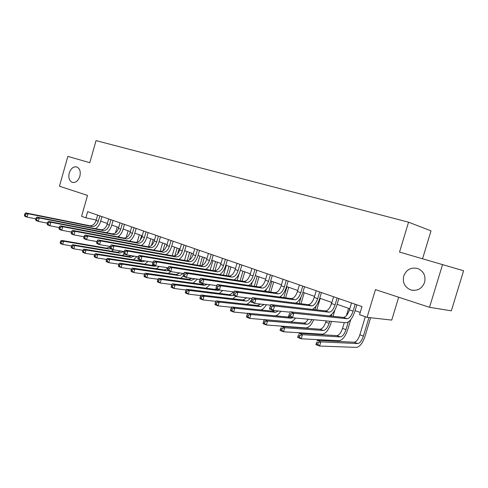 <?xml version="1.0" encoding="UTF-8"?>
<svg xmlns="http://www.w3.org/2000/svg" width="488" height="488" viewBox="0 0 488 488"><rect width="100%" height="100%" fill="white"/><g stroke="black" fill="none" stroke-linecap="round" stroke-linejoin="round"><path stroke-width="0.73" d="M79.861 176.302C78.19 180.926 75.677 182.957 72.316 182.384C69.259 180.895 68.228 177.778 69.229 173.033C70.894 168.391 73.426 166.365 76.823 166.957C79.843 168.451 80.862 171.569 79.861 176.302M424.584 282.399C421.906 288.798 417.301 291.305 410.762 289.915C404.723 287.255 402.38 282.613 403.741 275.988C406.431 269.504 411.116 267.021 417.789 268.534C423.663 271.224 425.926 275.848 424.584 282.399M422.565 258.719L431.02 230.873L408.56 222.186L96.044 140.611L89.786 162.711L67.856 156.386L59.451 186.221L87.517 195.407L81.594 216.306L85.876 217.825L96.227 220.009M408.56 222.186L399.532 252.07L463.6 270.755L451.327 310.832L429.519 307.312L375.437 289.616L367.08 317.34L391.742 320.091L398.672 297.216M442.579 264.49L429.519 307.312M367.08 317.34L359.546 314.675L361.98 306.58L87.633 211.652L85.876 217.825M100.668 221.149L107.378 223.51M111.758 225.047L118.706 227.493M123.128 229.049L130.327 231.58M134.798 233.154L142.258 235.777M146.772 237.363L154.501 240.084M159.07 241.688L167.079 244.506M171.703 246.129L180.005 249.051M184.678 250.698L193.291 253.723M198.012 255.389L206.949 258.53M211.725 260.208L220.997 263.471M225.834 265.173L235.46 268.559M240.346 270.279L250.344 273.792M255.291 275.531L265.673 279.185M270.681 280.942L281.472 284.742M286.535 286.523L297.753 290.47M302.883 292.269L314.553 296.375M319.744 298.199L331.877 302.469M337.135 304.317L349.768 308.764M355.093 310.636L360.217 312.436M351.512 302.957L349.439 309.862C347.785 314.638 345.772 317.151 343.4 317.401L289.933 311.771L293.855 313.235L292.513 317.749L345.852 322.733C349.396 322.312 352.397 318.524 354.868 311.368L356.844 304.805M355.166 304.225L353.086 311.149C351.427 315.943 349.414 318.469 347.06 318.725L293.855 313.235L291.061 314.028L289.494 313.436L288.957 315.242L290.525 315.834L291.061 314.028M290.525 315.834L292.513 317.749L288.603 316.267L289.494 313.436M288.603 316.267L288.957 315.242M365.311 316.718L359.863 334.798C358.277 339.38 356.38 341.85 354.166 342.216L317.102 340.41L320.823 341.868L319.579 346.041L356.545 347.389C359.851 346.803 362.688 343.076 365.055 336.214L370.63 317.737M368.983 317.554L363.389 336.11C361.797 340.703 359.906 343.186 357.698 343.558L320.823 341.868L318.274 342.637L316.779 342.051L316.279 343.717L317.773 344.308L318.274 342.637M317.773 344.308L319.579 346.041L315.858 344.571L316.779 342.051M315.858 344.571L316.279 343.717M333.591 296.759L331.553 303.554C329.925 308.251 327.893 310.71 325.472 310.923L270.767 304.597L274.549 306.013L273.237 310.441L289.817 312.174M337.129 297.979L335.085 304.799C333.45 309.514 331.425 311.978 329.01 312.204L274.549 306.013L271.779 306.775L270.267 306.208L269.742 307.977L271.255 308.55L271.779 306.775M329.345 315.925C332.505 314.4 335.03 310.771 336.921 305.043L338.855 298.577M271.255 308.55L273.237 310.441L269.461 309.014L269.742 307.977M270.767 304.597L270.267 306.208M316.23 290.75L314.229 297.442C312.619 302.066 310.582 304.469 308.105 304.646L252.278 297.674L255.925 299.04L254.644 303.396L270.578 305.214M319.658 291.934L317.651 298.65C316.035 303.286 313.998 305.701 311.533 305.885L255.925 299.04L253.18 299.784L251.723 299.236L251.21 300.974L252.668 301.529L253.18 299.784M312.332 309.404C315.394 307.739 317.792 304.238 319.53 298.912L321.427 292.55M252.668 301.529L254.644 303.396L251.003 302.017L251.21 300.974M252.278 297.674L251.723 299.236M299.4 284.925L297.442 291.519C295.856 296.07 293.8 298.418 291.281 298.565L234.435 290.994L237.955 292.312L236.698 296.594L251.991 298.479M302.725 286.078L300.76 292.69C299.168 297.253 297.113 299.614 294.606 299.766L237.955 292.312L235.234 293.032L233.825 292.501L233.325 294.215L234.734 294.746L235.234 293.032M295.771 303.109C298.754 301.37 301.053 297.991 302.676 292.971L304.543 286.706M234.734 294.746L236.698 296.594L233.185 295.258L233.325 294.215M234.435 290.994L233.825 292.501M344.302 322.586L342.564 328.369C341.002 332.883 339.087 335.299 336.818 335.622L298.863 333.274L302.462 334.683L301.236 338.788L339.111 340.697C342.497 340.173 345.358 336.531 347.694 329.772L350.738 319.64M348.28 321.982L345.98 329.644C344.412 334.164 342.503 336.592 340.246 336.927L302.462 334.683L299.931 335.427L298.485 334.86L297.997 336.506L299.437 337.074L299.931 335.427M348.578 308.343L346.352 315.754M299.437 337.074L301.236 338.788L297.643 337.367L298.485 334.86M297.643 337.367L297.997 336.506M326.155 320.89L325.783 322.135C324.239 326.576 322.312 328.942 320 329.229L281.222 326.374L284.705 327.735L283.504 331.773L322.208 334.213C325.667 333.737 328.546 330.175 330.852 323.526L331.492 321.391M333.017 316.309L334.939 309.898M331.84 314.211L331.267 316.126M329.742 321.226L329.101 323.367C327.552 327.82 325.63 330.199 323.324 330.492L284.705 327.735L282.192 328.461L280.795 327.912L280.319 329.528L281.71 330.077L282.192 328.461M331.688 302.401L330.596 306.067M281.71 330.077L283.504 331.773L280.027 330.4L280.795 327.912M280.027 330.4L280.319 329.528M316.761 309.917L320.213 298.363M316.071 306.049L314.98 309.709M311.85 319.555C310.307 322.635 308.66 324.203 306.909 324.258L267.522 321.012L266.344 324.99L305.811 327.918C308.733 327.735 311.368 325.002 313.711 319.731M308.196 319.213C306.72 321.757 305.22 323.032 303.682 323.032L264.154 319.695L267.522 321.012L265.033 321.72L263.679 321.189L263.209 322.775L264.557 323.312L265.033 321.72M264.557 323.312L266.344 324.99L262.983 323.654L263.209 322.775M264.154 319.695L263.679 321.189M283.089 279.282L281.167 285.779C279.594 290.256 277.532 292.556 274.976 292.672L217.203 284.547L220.6 285.815L219.368 290.024L234.051 291.952M286.31 280.399L284.382 286.913C282.808 291.403 280.746 293.715 278.197 293.837L220.6 285.815L217.904 286.517L216.544 286.005L216.056 287.688L217.41 288.201L217.904 286.517M279.673 297.021C282.582 295.246 284.803 291.976 286.334 287.212L288.164 281.039M217.41 288.201L219.368 290.024L215.971 288.737L216.056 287.688M217.203 284.547L216.544 286.005M300.974 303.756L304.244 292.751M301.12 296.911L299.15 303.53M292.611 317.755L290.976 318.2L250.893 314.504L249.74 318.42L289.902 321.812C291.739 321.873 293.617 320.616 295.539 318.03M289.457 316.59L287.847 317.011L247.629 313.229L250.893 314.504L248.416 315.193L247.111 314.681L246.654 316.242L247.959 316.761L248.416 315.193M247.959 316.761L249.74 318.42L246.477 317.127L246.654 316.242M247.629 313.229L247.111 314.681M267.259 273.805L265.374 280.204C263.825 284.62 261.751 286.865 259.159 286.95L200.544 278.306L203.831 279.539L202.624 283.68L216.715 285.632M270.389 274.89L268.491 281.308C266.942 285.73 264.868 287.993 262.282 288.085L203.831 279.539L201.16 280.222L199.848 279.728L199.366 281.381L200.678 281.875L201.16 280.222M264.032 291.129C266.881 289.341 269.028 286.175 270.48 281.625L272.28 275.543M200.678 281.875L202.624 283.68L199.342 282.436L199.366 281.381M200.544 278.306L199.848 279.728M251.906 268.491L250.045 274.799C248.52 279.142 246.44 281.344 243.811 281.405L184.44 272.28L187.618 273.469L186.434 277.544L199.952 279.502M254.937 269.541L253.077 275.866C251.546 280.228 249.466 282.436 246.843 282.503L187.618 273.469L184.97 274.134L183.701 273.652L183.226 275.281L184.501 275.763L184.97 274.134M248.825 285.431C251.619 283.644 253.711 280.57 255.096 276.202L256.859 270.206M184.501 275.763L186.434 277.544L183.262 276.336L183.226 275.281M184.44 272.28L183.701 273.652M236.991 263.331L235.167 269.547C233.654 273.829 231.574 275.988 228.915 276.019L168.854 266.448L171.935 267.601L170.769 271.603L183.744 273.567M239.937 264.35L238.107 270.584C236.595 274.878 234.508 277.05 231.855 277.086L171.935 267.601L169.312 268.241L168.079 267.778L167.616 269.382L168.848 269.846L169.312 268.241M234.051 279.905C236.796 278.13 238.827 275.14 240.151 270.938L241.889 265.027M168.848 269.846L170.769 271.603L167.701 270.444L167.616 269.382M168.854 266.448L168.079 267.778M222.504 258.317L220.716 264.447C219.222 268.668 217.129 270.785 214.446 270.791L153.775 260.799L156.752 261.916L155.611 265.862L168.073 267.814M225.371 259.311L223.571 265.454C222.077 269.687 219.984 271.81 217.306 271.822L156.752 261.916L154.153 262.544L152.964 262.093L152.506 263.673L153.702 264.124L154.153 262.544M219.691 274.549C222.382 272.786 224.364 269.876 225.639 265.826L227.347 259.994M153.702 264.124L155.611 265.862L152.64 264.734L152.506 263.673M153.775 260.799L152.964 262.093M208.431 253.449L206.668 259.494C205.192 263.654 203.099 265.722 200.385 265.71L139.165 255.334L142.051 256.413L140.934 260.293L152.921 262.239M211.213 254.413L209.444 260.47C207.967 264.642 205.875 266.722 203.167 266.716L142.051 256.413L139.476 257.024L138.324 256.59L137.878 258.14L139.031 258.579L139.476 257.024M205.722 269.358C208.37 267.607 210.31 264.777 211.542 260.854L213.213 255.108M139.031 258.579L140.934 260.293L138.049 259.201L137.878 258.14M139.165 255.334L138.324 256.59M285.62 297.808L288.737 287.298M286.999 286.682L283.772 297.564M280.777 296.295L280.527 297.131M278.361 310.978L275.506 312.326L234.783 308.202L233.648 312.058L247.581 313.363M274.433 310.569L272.463 311.167L231.617 306.964L234.783 308.202L232.331 308.867L231.062 308.373L230.611 309.917L231.873 310.411L232.331 308.867M231.873 310.411L233.648 312.058L230.495 310.807L230.611 309.917M275.36 315.84C277.257 315.425 279.075 313.888 280.814 311.234M231.617 306.964L231.062 308.373M270.694 292.068L273.67 281.997M271.895 281.375L268.815 291.806M266.271 289.323L265.673 291.36M264.13 304.481L260.476 306.61L219.173 302.096L218.057 305.891L231.501 307.263M260.549 304.073L257.524 305.488L216.105 300.895L219.173 302.096L216.739 302.743L215.513 302.261L215.068 303.78L216.294 304.262L216.739 302.743M216.294 304.262L218.057 305.891L215.001 304.677L215.068 303.78M260.866 309.978C262.867 309.319 264.703 307.568 266.375 304.738M216.105 300.895L215.513 302.261M256.176 286.511L259.03 276.849M257.225 276.208L254.272 286.23M252.32 282.04L251.222 285.785M250.112 298.247C248.721 300.212 247.312 301.151 245.879 301.065L204.033 296.173L202.947 299.913L215.916 301.34M246.757 297.832L243.006 299.974L201.062 295.008L204.033 296.173L201.623 296.808L200.434 296.338L200.001 297.832L201.184 298.302L201.623 296.808M201.184 298.302L202.947 299.913L199.976 298.735L200.001 297.832M246.647 304.286C248.441 303.597 250.088 302.06 251.594 299.669M201.062 295.008L200.434 296.338M242.054 281.137L244.787 271.834M242.951 271.194L240.12 280.838M239.12 273.695L237.162 280.38M233.368 295.332L231.684 295.667L189.356 290.427L188.283 294.111L200.794 295.582M233.185 291.836C231.788 293.782 230.36 294.709 228.89 294.612L186.471 289.299L189.356 290.427L186.965 291.049L185.806 290.592L185.379 292.068L186.532 292.519L186.965 291.049M186.532 292.519L188.283 294.111L185.403 292.971L185.379 292.068M232.758 298.76L235.985 296.326M186.471 289.299L185.806 290.592M228.305 275.921L230.934 266.966M229.073 266.308L226.353 275.61M226.34 265.35L223.474 275.153M219.655 290.061L217.874 290.421L175.107 284.858L174.057 288.481L186.123 289.982M216.861 289.073L215.159 289.39L172.307 283.76L175.107 284.858L172.734 285.456L171.617 285.016L171.196 286.468L172.313 286.913L172.734 285.456M172.313 286.913L174.057 288.481L171.257 287.377L171.196 286.468M219.216 293.398L222.772 290.47M172.307 283.76L171.617 285.016M194.743 248.715L193.01 254.675C191.558 258.774 189.46 260.805 186.727 260.769L125.007 250.033L127.807 251.082L126.709 254.907L138.256 256.828M197.451 249.649L195.712 255.627C194.254 259.738 192.156 261.781 189.429 261.751L127.807 251.082L125.257 251.674L124.141 251.253L123.702 252.784L124.818 253.205L125.257 251.674M192.138 264.313C194.743 262.587 196.646 259.823 197.829 256.023L199.476 250.35M124.818 253.205L126.709 254.907L123.915 253.845L123.702 252.784M125.007 250.033L124.141 251.253M214.934 270.822L217.447 262.221M215.568 261.562L212.945 270.541M212.908 260.623L210.151 270.084M207.26 284.321L204.441 285.321L161.278 279.441L160.241 283.022L171.88 284.534M203.85 283.845L201.8 284.315L158.557 278.38L161.278 279.441L158.923 280.033L157.838 279.606L157.423 281.033L158.508 281.466L158.923 280.033M158.508 281.466L160.241 283.022L157.526 281.948L157.423 281.033M206.015 288.188L209.931 284.693M158.557 278.38L157.838 279.606M181.438 244.11L179.73 249.99C178.297 254.034 176.199 256.029 173.441 255.968L111.288 244.897L113.997 245.909L112.923 249.679L124.043 251.582M184.067 245.019L182.359 250.917C180.92 254.974 178.821 256.975 176.07 256.92L113.997 245.909L111.471 246.495L110.386 246.086L109.959 247.593L111.044 248.002L111.471 246.495M178.919 259.415C181.487 257.713 183.348 255.017 184.494 251.32L186.117 245.726M111.044 248.002L112.923 249.679L110.215 248.654L109.959 247.593M111.288 244.897L110.386 246.086M202.02 265.521L204.326 257.603M202.422 256.938L199.891 265.625M199.836 256.023L197.176 265.167M194.883 278.77L191.369 280.35L147.84 274.189L146.827 277.715L158.051 279.24M191.76 278.312L188.795 279.374L145.198 273.152L147.84 274.189L145.509 274.762L144.454 274.347L144.045 275.757L145.101 276.171L145.509 274.762M145.101 276.171L146.827 277.715L144.186 276.672L144.045 275.757M193.144 283.125L197.341 279.124M145.198 273.152L144.454 274.347M168.488 239.626L166.811 245.434C165.389 249.423 163.291 251.375 160.521 251.302L97.978 239.913L100.607 240.901L99.546 244.61L110.27 246.489M171.05 240.517L169.366 246.336C167.945 250.332 165.847 252.296 163.077 252.223L100.607 240.901L98.106 241.462L97.051 241.072L96.63 242.554L97.679 242.951L98.106 241.462M166.054 254.651C168.586 252.973 170.41 250.338 171.52 246.751L173.118 241.231M97.679 242.951L99.546 244.61L96.923 243.616L96.63 242.554M97.978 239.913L97.051 241.072M189.545 259.97L191.54 253.107M189.619 252.43L187.185 260.812M187.099 251.546L184.531 260.391M182.683 273.408C181.365 274.957 180.017 275.659 178.645 275.513L134.786 269.083L133.791 272.56L144.619 274.085M179.736 272.963L176.137 274.561L132.224 268.077L134.786 269.083L132.474 269.638L131.449 269.236L131.046 270.626L132.077 271.035L132.474 269.638M132.077 271.035L133.791 272.56L131.223 271.541L131.046 270.626M180.597 278.203L183.256 276.153M132.224 268.077L131.449 269.236M155.892 235.271L154.238 240.999C152.835 244.927 150.737 246.849 147.943 246.751L85.058 235.082L87.614 236.033L86.571 239.693L96.917 241.548M158.38 236.131L156.727 241.871C155.318 245.818 153.22 247.745 150.432 247.654L87.614 236.033L85.132 236.589L84.113 236.204L83.698 237.668L84.717 238.052L85.132 236.589M153.525 250.027C156.026 248.374 157.813 245.793 158.893 242.298L160.467 236.851M84.717 238.052L86.571 239.693L84.021 238.724L83.698 237.668M85.058 235.082L84.113 236.204M177.541 254.065L179.09 248.727M177.15 248.044L174.881 255.877M174.692 247.184L172.215 255.749M167.994 270.553L166.243 270.803L122.098 264.118L121.115 267.546L131.559 269.071M167.903 267.79C166.573 269.333 165.212 270.029 163.803 269.876L119.603 263.142L122.098 264.118L119.804 264.661L118.81 264.27L118.413 265.643L119.414 266.039L119.804 264.661M119.414 266.039L121.115 267.546L118.621 266.558L118.413 265.643M168.36 273.414L170.763 271.603M119.603 263.142L118.81 264.27M143.618 231.025L141.996 236.674C140.605 240.56 138.513 242.444 135.701 242.329L72.517 230.385L74.999 231.312L73.975 234.917L83.96 236.741M146.046 231.861L144.417 237.534C143.027 241.426 140.928 243.317 138.128 243.207L74.999 231.312L72.541 231.855L71.553 231.483L71.144 232.922L72.132 233.294L72.541 231.855M141.325 245.525C143.795 243.896 145.552 241.377 146.601 237.967L148.151 232.593M72.132 233.294L73.975 234.917L71.504 233.978L71.144 232.922M72.517 230.385L71.553 231.483M166.201 247.056L166.951 244.464M164.993 243.774L162.961 250.808M162.602 242.933L160.204 251.241M156.038 265.929L154.165 266.216L109.757 259.287L108.793 262.672L118.865 264.191M153.543 265.075L151.786 265.307L107.329 258.335L109.757 259.287L107.488 259.823L106.512 259.439L106.128 260.793L107.098 261.178L107.488 259.823M107.098 261.178L108.793 262.672L106.366 261.714L106.128 260.793M156.428 268.754L159.277 266.436M107.329 258.335L106.512 259.439L96.801 257.932L94.446 256.999L94.172 256.078L95.117 256.45L95.502 255.114L94.556 254.742L94.172 256.078M131.675 226.889L130.07 232.471C128.698 236.302 126.606 238.15 123.781 238.022L60.341 225.828L62.751 226.731L61.744 230.281L71.382 232.075M134.035 227.707L132.431 233.301C131.058 237.144 128.96 238.998 126.142 238.876L62.751 226.731L60.317 227.256L59.353 226.896L58.95 228.311L59.914 228.677L60.317 227.256M129.442 241.145C131.876 239.541 133.608 237.076 134.627 233.746L136.152 228.439M59.914 228.677L61.744 230.281L59.341 229.372L58.95 228.311M60.341 225.828L59.353 226.896M153.153 239.608L151.433 245.568M150.816 238.784L148.511 246.806M145.162 260.982L142.392 261.739L97.752 254.59L96.801 257.932L95.117 256.45M142.173 260.494L140.074 260.86L95.392 253.668L97.752 254.59L95.502 255.114M144.796 264.215L147.986 261.44M95.392 253.668L94.556 254.742M120.03 222.864L118.456 228.372C117.096 232.154 115.003 233.965 112.173 233.825L48.507 221.399L50.85 222.272L49.861 225.773L59.17 227.542M122.336 223.656L120.756 229.183C119.395 232.971 117.297 234.795 114.473 234.655L50.85 222.272L48.44 222.79L47.501 222.436L47.104 223.839L48.044 224.193L48.44 222.79M117.858 236.881C120.268 235.301 121.963 232.886 122.958 229.634L124.458 224.395M48.044 224.193L49.861 225.773L47.525 224.889L47.104 223.839M48.507 221.399L47.501 222.436M141.599 235.545L140.312 240.023M139.324 234.746L137.159 242.274M134.304 256.169L130.918 257.377L86.071 250.021L85.138 253.315L94.538 254.809M131.547 255.712L128.655 256.517L83.771 249.118L86.071 250.021L83.838 250.533L82.917 250.167L82.539 251.491L83.46 251.851L83.838 250.533M83.46 251.851L85.138 253.315L82.838 252.406L82.539 251.491M133.438 259.793L136.915 256.609M83.771 249.118L82.917 250.167M108.684 218.935L107.134 224.376C105.786 228.109 103.7 229.891 100.857 229.732L37.009 217.093L39.278 217.941L38.308 221.399L47.305 223.132M110.928 219.71L109.373 225.169C108.025 228.909 105.933 230.702 103.096 230.543L39.278 217.941L36.893 218.447L35.984 218.106L35.593 219.484L36.502 219.832L36.893 218.447M106.567 232.727C108.946 231.172 110.617 228.805 111.587 225.627L113.07 220.454M36.502 219.832L38.308 221.399L36.039 220.539L35.593 219.484M37.009 217.093L35.984 218.106M129.771 241.206L129.869 240.865M128.112 230.8L126.154 237.644M123.592 251.503L119.725 253.126L74.701 245.568L73.773 248.819L82.881 250.307M120.987 251.058L117.517 252.29L72.462 244.695L74.701 245.568L72.48 246.068L71.584 245.72L71.218 247.019L72.114 247.373L72.48 246.068M72.114 247.373L73.773 248.819L71.541 247.934L71.218 247.019M122.36 255.48L124.355 254.01M72.462 244.695L71.584 245.72M97.624 215.104L96.093 220.484C94.763 224.163 92.677 225.92 89.829 225.749L25.821 212.908L28.036 213.732L27.078 217.142L35.776 218.838M99.814 215.867L98.277 221.253C96.947 224.944 94.861 226.706 92.012 226.536L28.036 213.732L25.669 214.226L24.784 213.89L24.4 215.257L25.285 215.586L25.669 214.226M95.563 228.683C97.911 227.152 99.558 224.834 100.504 221.723L101.962 216.611M25.285 215.586L27.078 217.142L24.87 216.306L24.4 215.257M25.821 212.908L24.784 213.89M118.871 237.076L119.224 235.85M117.175 226.951L115.473 232.91M110.587 248.795L108.806 248.978L63.623 241.237L62.714 244.445L71.529 245.915M110.142 246.946L106.652 248.16L61.439 240.383L63.623 241.237L61.421 241.725L60.549 241.383L60.189 242.664L61.061 243.012L61.421 241.725M61.061 243.012L62.714 244.445L60.536 243.585L60.189 242.664M111.545 251.283L113.552 249.789M61.439 240.383L60.549 241.383M353.086 311.149L349.439 309.862M347.06 318.725L343.4 317.401M363.389 336.11L359.863 334.798M357.698 343.558L354.166 342.216M335.085 304.799L331.553 303.554M329.01 312.204L325.472 310.923M317.651 298.65L314.229 297.442M311.533 305.885L308.105 304.646M300.76 292.69L297.442 291.519M294.606 299.766L291.281 298.565M345.98 329.644L342.564 328.369M340.246 336.927L336.818 335.622M329.101 323.367L325.783 322.135M323.324 330.492L320 329.229M306.909 324.258L303.682 323.032M284.382 286.913L281.167 285.779M278.197 293.837L274.976 292.672M290.976 318.2L287.847 317.011M268.491 281.308L265.374 280.204M262.282 288.085L259.159 286.95M253.077 275.866L250.045 274.799M246.843 282.503L243.811 281.405M238.107 270.584L235.167 269.547M231.855 277.086L228.915 276.019M223.571 265.454L220.716 264.447M217.306 271.822L214.446 270.791M209.444 260.47L206.668 259.494M203.167 266.716L200.385 265.71M275.506 312.326L272.463 311.167M260.476 306.61L257.524 305.488M245.879 301.065L243.006 299.974M231.684 295.667L228.89 294.612M217.874 290.421L215.159 289.39M195.712 255.627L193.01 254.675M189.429 261.751L186.727 260.769M204.441 285.321L201.8 284.315M182.359 250.917L179.73 249.99M176.07 256.92L173.441 255.968M191.369 280.35L188.795 279.374M169.366 246.336L166.811 245.434M163.077 252.223L160.521 251.302M178.645 275.513L176.137 274.561M156.727 241.871L154.238 240.999M150.432 247.654L147.943 246.751M166.243 270.803L163.803 269.876M144.417 237.534L141.996 236.674M138.128 243.207L135.701 242.329M154.165 266.216L151.786 265.307M132.431 233.301L130.07 232.471M126.142 238.876L123.781 238.022M142.392 261.739L140.074 260.86M120.756 229.183L118.456 228.372M114.473 234.655L112.173 233.825M130.918 257.377L128.655 256.517M109.373 225.169L107.134 224.376M103.096 230.543L100.857 229.732M119.725 253.126L117.517 252.29M98.277 221.253L96.093 220.484M92.012 226.536L89.829 225.749M108.806 248.978L106.652 248.16M72.316 182.384L72.755 182.5M410.762 289.915L413.098 290.384"/></g></svg>

